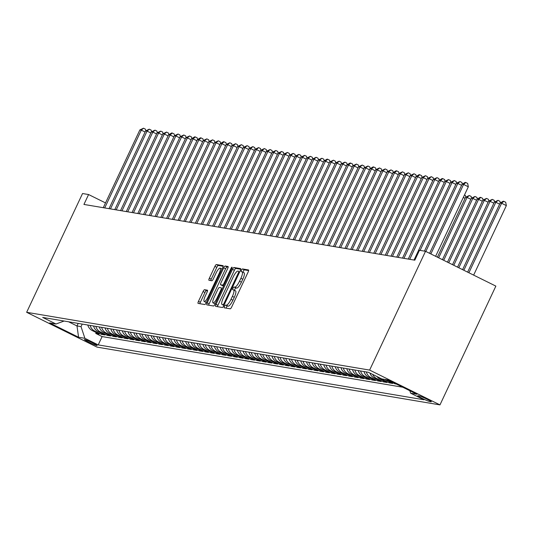 <?xml version="1.0" encoding="UTF-8"?>
<svg xmlns="http://www.w3.org/2000/svg" width="533" height="533" viewBox="0 0 533 533"><rect width="100%" height="100%" fill="white"/><g stroke="black" fill="none" stroke-linecap="round" stroke-linejoin="round"><path stroke-width="0.8" d="M224.46 306.375A1.506 0.386 -63.7 0 0 224.186 307.794A1.506 0.386 -63.7 0 0 224.213 307.801L230.216 308.814A2.152 0.553 -63.7 0 0 231.695 306.961L248.158 271.99A2.152 0.553 -63.7 0 0 248.545 269.964A2.152 0.553 -63.7 0 0 248.505 269.951L242.502 268.938A1.506 0.386 -63.7 0 0 241.469 270.231A1.506 0.386 -63.7 0 0 241.196 271.65A1.506 0.386 -63.7 0 0 241.222 271.657L242.002 271.79A6.889 1.759 -63.7 0 1 242.129 271.83A6.889 1.759 -63.7 0 1 240.883 278.313L239.51 281.224A6.889 1.759 -63.7 0 1 234.773 287.14L234 287.007A1.506 0.386 -63.7 0 0 232.961 288.306A1.506 0.386 -63.7 0 0 232.688 289.719A1.506 0.386 -63.7 0 0 232.721 289.732L233.494 289.859A6.889 1.759 -63.7 0 1 233.627 289.905A6.889 1.759 -63.7 0 1 232.375 296.381L231.009 299.299A6.889 1.759 -63.7 0 1 226.272 305.209L225.499 305.083A1.506 0.386 -63.7 0 0 224.46 306.375M233.74 289.979L235.399 290.805A6.889 1.759 -63.7 0 1 235.526 290.845A6.889 1.759 -63.7 0 1 234.28 297.327L232.908 300.239A6.889 1.759 -63.7 0 1 228.171 306.155L227.398 306.022A1.506 0.386 -63.7 0 0 226.358 307.314A1.506 0.386 -63.7 0 0 226.065 308.114M248.638 270.591L244.407 269.878A1.506 0.386 -63.7 0 0 243.368 271.17A1.506 0.386 -63.7 0 0 243.015 272.27M242.242 271.91L243.901 272.729A6.889 1.759 -63.7 0 1 244.034 272.769A6.889 1.759 -63.7 0 1 242.781 279.252L241.409 282.17A6.889 1.759 -63.7 0 1 236.679 288.08L235.899 287.953A1.506 0.386 -63.7 0 0 234.866 289.246A1.506 0.386 -63.7 0 0 234.513 290.338M96.846 345.531A7.022 0.52 -154.8 0 0 97.113 345.511A7.022 0.52 -154.8 0 0 91.803 342.439A7.022 0.52 -154.8 0 0 84.674 339.508A7.022 0.52 -154.8 0 0 84.407 339.534A7.022 0.52 -154.8 0 0 89.717 342.599A7.022 0.52 -154.8 0 0 96.846 345.531M204.552 289.705A2.152 0.553 -63.7 0 0 203.073 291.551L198.456 301.365A2.152 0.553 -63.7 0 0 198.063 303.39A2.152 0.553 -63.7 0 0 198.103 303.404L204.772 304.523A2.152 0.553 -63.7 0 0 206.251 302.677L222.707 267.699A2.152 0.553 -63.7 0 0 223.1 265.674A2.152 0.553 -63.7 0 0 223.061 265.661L216.391 264.541A2.152 0.553 -63.7 0 0 214.912 266.387L209.336 278.239A2.152 0.553 -63.7 0 0 208.943 280.265A2.152 0.553 -63.7 0 0 208.989 280.278L211.841 280.758A2.152 0.553 -63.7 0 0 213.32 278.912L216.085 273.036A5.763 1.472 -63.7 0 1 220.149 268.126A5.763 1.472 -63.7 0 1 219.103 273.542L208.27 296.568A5.763 1.472 -63.7 0 1 204.206 301.478A5.763 1.472 -63.7 0 1 205.252 296.062L207.057 292.224A2.152 0.553 -63.7 0 0 207.444 290.199A2.152 0.553 -63.7 0 0 207.404 290.185L204.552 289.705L206.451 290.645A2.152 0.553 -63.7 0 0 204.972 292.49L200.355 302.304A2.152 0.553 -63.7 0 0 199.875 303.703M369.629 370.082L425.521 251.303L419.478 250.283L414.821 260.184L83.928 204.439L88.585 194.538L82.542 193.526L26.65 312.305L369.629 370.082L439.972 404.887L96.993 347.11L26.65 312.305M216.025 304.323A2.152 0.553 -63.7 0 0 215.632 306.348A2.152 0.553 -63.7 0 0 215.672 306.362L222.334 307.488A2.152 0.553 -63.7 0 0 223.82 305.636L240.276 270.657A2.152 0.553 -63.7 0 0 240.663 268.632A2.152 0.553 -63.7 0 0 240.623 268.619L233.96 267.499A2.152 0.553 -63.7 0 0 232.481 269.345L216.025 304.323L217.924 305.262A2.152 0.553 -63.7 0 0 217.444 306.662M213.553 306.002L206.891 304.883A2.152 0.553 -63.7 0 1 206.851 304.869A2.152 0.553 -63.7 0 1 207.237 302.844L223.7 267.866A2.152 0.553 -63.7 0 1 225.179 266.02L228.031 266.5A2.152 0.553 -63.7 0 1 228.071 266.513A2.152 0.553 -63.7 0 1 227.678 268.539L221.002 282.723A2.152 0.553 -63.7 0 0 220.615 284.749A2.152 0.553 -63.7 0 0 220.655 284.762L222.547 285.082A2.152 0.553 -63.7 0 0 224.027 283.23L230.976 268.465A1.506 0.386 -63.7 0 1 232.042 267.18A1.506 0.386 -63.7 0 1 231.768 268.599L215.032 304.156A2.152 0.553 -63.7 0 1 213.553 306.002M96.187 332.512L95.753 333.425L99.205 334.011L92.269 330.573L94.568 330.966A8.775 8.461 -80.4 0 1 90.117 325.416M101.936 333.485L101.51 334.398L104.961 334.977L98.019 331.546L100.324 331.932A8.775 8.461 -80.4 0 1 95.867 326.383M107.693 334.451L107.26 335.364L110.717 335.95L103.775 332.512L106.08 332.905A8.775 8.461 -80.4 0 1 101.623 327.355M113.449 335.424L113.016 336.336L116.467 336.916L109.532 333.485L111.83 333.871A8.775 8.461 -80.4 0 1 107.38 328.321M119.205 336.39L118.772 337.302L122.224 337.889L115.288 334.451L117.586 334.844A8.775 8.461 -80.4 0 1 113.136 329.294M124.955 337.362L124.529 338.275L127.98 338.855L121.038 335.424L123.343 335.81A8.775 8.461 -80.4 0 1 118.886 330.26M130.712 338.328L130.279 339.241L133.736 339.827L126.794 336.39L129.099 336.783A8.775 8.461 -80.4 0 1 124.642 331.233M136.468 339.301L136.035 340.214L139.486 340.794L132.55 337.362L134.849 337.749A8.775 8.461 -80.4 0 1 130.398 332.199M142.218 340.267L141.791 341.18L145.243 341.766L138.307 338.328L140.605 338.721A8.775 8.461 -80.4 0 1 136.155 333.172M147.974 341.24L147.548 342.153L150.999 342.732L144.057 339.301L146.362 339.688A8.775 8.461 -80.4 0 1 141.905 334.138M153.731 342.206L153.297 343.119L156.755 343.705L149.813 340.267L152.118 340.66A8.775 8.461 -80.4 0 1 147.661 335.11M159.487 343.179L159.054 344.091L162.505 344.671L155.569 341.24L157.868 341.626A8.775 8.461 -80.4 0 1 153.417 336.076M165.237 344.145L164.81 345.058L168.261 345.644L161.326 342.206L163.624 342.599A8.775 8.461 -80.4 0 1 159.174 337.049M170.993 345.118L170.567 346.03L174.018 346.61L167.076 343.179L169.381 343.565A8.775 8.461 -80.4 0 1 164.924 338.015M176.749 346.084L176.316 347.003L179.774 347.583L172.832 344.145L175.137 344.538A8.775 8.461 -80.4 0 1 170.68 338.988M182.506 347.056L182.073 347.969L185.524 348.549L178.588 345.118L180.887 345.504A8.775 8.461 -80.4 0 1 176.436 339.954M188.256 348.022L187.829 348.942L191.28 349.521L184.345 346.084L186.643 346.477A8.775 8.461 -80.4 0 1 182.193 340.927M194.012 348.995L193.586 349.908L197.037 350.487L190.094 347.056L192.4 347.443A8.775 8.461 -80.4 0 1 187.942 341.893M199.768 349.961L199.335 350.881L202.793 351.46L195.851 348.029L198.156 348.415A8.775 8.461 -80.4 0 1 193.699 342.866M205.525 350.934L205.092 351.847L208.543 352.426L201.607 348.995L203.906 349.382A8.775 8.461 -80.4 0 1 199.455 343.832M211.275 351.9L210.848 352.819L214.299 353.399L207.364 349.968L209.662 350.354A8.775 8.461 -80.4 0 1 205.205 344.804M217.031 352.873L216.605 353.785L220.056 354.365L213.113 350.934L215.419 351.32A8.775 8.461 -80.4 0 1 210.961 345.77M222.787 353.839L222.354 354.758L225.812 355.338L218.87 351.907L221.175 352.293A8.775 8.461 -80.4 0 1 216.718 346.743M228.544 354.811L228.111 355.724L231.562 356.304L224.626 352.873L226.925 353.259A8.775 8.461 -80.4 0 1 222.474 347.709M234.293 355.778L233.867 356.697L237.318 357.277L230.376 353.845L232.681 354.232A8.775 8.461 -80.4 0 1 228.224 348.682M240.05 356.75L239.623 357.663L243.075 358.243L236.132 354.811L238.438 355.198A8.775 8.461 -80.4 0 1 233.98 349.648M245.806 357.716L245.373 358.636L248.831 359.215L241.889 355.784L244.187 356.171A8.775 8.461 -80.4 0 1 239.737 350.621M251.563 358.689L251.13 359.602L254.581 360.181L247.645 356.75L249.944 357.137A8.775 8.461 -80.4 0 1 245.493 351.587M257.312 359.655L256.886 360.575L260.337 361.154L253.395 357.723L255.7 358.109A8.775 8.461 -80.4 0 1 251.243 352.56M263.069 360.628L262.636 361.541L266.094 362.12L259.151 358.689L261.456 359.075A8.775 8.461 -80.4 0 1 256.999 353.526M268.825 361.601L268.392 362.513L271.843 363.093L264.908 359.662L267.206 360.048A8.775 8.461 -80.4 0 1 262.756 354.498M274.582 362.567L274.149 363.479L277.6 364.059L270.664 360.628L272.963 361.014A8.775 8.461 -80.4 0 1 268.512 355.464M280.331 363.539L279.905 364.452L283.356 365.032L276.414 361.601L278.719 361.987A8.775 8.461 -80.4 0 1 274.262 356.437M286.088 364.505L285.655 365.418L289.113 366.004L282.17 362.567L284.475 362.953A8.775 8.461 -80.4 0 1 280.018 357.403M291.844 365.478L291.411 366.391L294.862 366.97L287.927 363.539L290.225 363.926A8.775 8.461 -80.4 0 1 285.775 358.376M297.594 366.444L297.167 367.357L300.619 367.943L293.683 364.505L295.982 364.892A8.775 8.461 -80.4 0 1 291.531 359.342M303.35 367.417L302.924 368.33L306.375 368.909L299.433 365.478L301.738 365.865A8.775 8.461 -80.4 0 1 297.281 360.315M309.107 368.383L308.674 369.296L312.131 369.882L305.189 366.444L307.494 366.831A8.775 8.461 -80.4 0 1 303.037 361.281M314.863 369.356L314.43 370.268L317.881 370.848L310.946 367.417L313.244 367.803A8.775 8.461 -80.4 0 1 308.794 362.253M320.613 370.322L320.186 371.235L323.638 371.821L316.702 368.383L319 368.769A8.775 8.461 -80.4 0 1 314.55 363.22M326.369 371.294L325.943 372.207L329.394 372.787L322.452 369.356L324.757 369.742A8.775 8.461 -80.4 0 1 320.3 364.192M332.126 372.261L331.693 373.173L335.15 373.76L328.208 370.322L330.513 370.708A8.775 8.461 -80.4 0 1 326.056 365.165M337.882 373.233L337.449 374.146L340.9 374.726L333.964 371.294L336.263 371.681A8.775 8.461 -80.4 0 1 331.812 366.131M343.632 374.199L343.205 375.112L346.657 375.698L339.721 372.261L342.019 372.647A8.775 8.461 -80.4 0 1 337.569 367.104M349.388 375.172L348.962 376.085L352.413 376.664L345.471 373.233L347.776 373.62A8.775 8.461 -80.4 0 1 343.319 368.07M355.145 376.138L354.712 377.051L358.169 377.637L351.227 374.199L353.532 374.592A8.775 8.461 -80.4 0 1 349.075 369.043M360.901 377.111L360.468 378.024L363.919 378.603L356.983 375.172L359.282 375.558A8.775 8.461 -80.4 0 1 354.831 370.009M366.651 378.077L366.224 378.99L369.675 379.576L362.74 376.138L365.038 376.531A8.775 8.461 -80.4 0 1 360.581 370.981M372.407 379.05L371.981 379.962L375.432 380.542L368.49 377.111L370.795 377.497A8.775 8.461 -80.4 0 1 366.338 371.947M378.163 380.016L377.73 380.928L381.188 381.515L374.246 378.077L376.551 378.47A8.775 8.461 -80.4 0 1 372.614 374.373M383.92 380.988L383.487 381.901L386.938 382.481L380.002 379.05L382.301 379.436A8.775 8.461 -80.4 0 1 380.642 378.35M389.67 381.954L389.243 382.867L392.694 383.454L385.752 380.016L388.057 380.409A8.775 8.461 -80.4 0 1 386.985 379.769M395.173 383.474L395 383.84L396.385 384.073M419.271 395.939L418.005 395.726A6.802 0.506 -154.8 0 0 417.745 395.746A6.802 0.506 -154.8 0 0 422.889 398.724A6.802 0.506 -154.8 0 0 429.791 401.562L431.057 401.775A6.802 0.506 -154.8 0 0 431.317 401.755A6.802 0.506 -154.8 0 0 426.173 398.777A6.802 0.506 -154.8 0 0 419.271 395.939M95.753 333.425L102.123 336.576L98.212 344.891L423.922 399.763L410.617 393.181L409.797 390.709M98.212 344.891L84.9 338.308L78.571 337.242L49.676 322.945L56.005 324.011L42.693 317.428L368.41 372.294L381.721 378.883L388.051 379.949L416.946 394.247L410.617 393.181M395 383.84L388.057 380.409M389.243 382.867L382.301 379.436M383.487 381.901L376.551 378.47M377.73 380.928L370.795 377.497M371.981 379.962L365.038 376.531M366.224 378.99L359.282 375.558M360.468 378.024L353.532 374.592M354.712 377.051L347.776 373.62M348.962 376.085L342.019 372.647M343.205 375.112L336.263 371.681M337.449 374.146L330.513 370.708M331.693 373.173L324.757 369.742M325.943 372.207L319 368.769M320.186 371.235L313.244 367.803M314.43 370.268L307.494 366.831M308.674 369.296L301.738 365.865M302.924 368.33L295.982 364.892M297.167 367.357L290.225 363.926M291.411 366.391L284.475 362.953M285.655 365.418L278.719 361.987M279.905 364.452L272.963 361.014M274.149 363.479L267.206 360.048M268.392 362.513L261.456 359.075M262.636 361.541L255.7 358.109M256.886 360.575L249.944 357.137M251.13 359.602L244.187 356.171M245.373 358.636L238.438 355.198M239.623 357.663L232.681 354.232M233.867 356.697L226.925 353.259M228.111 355.724L221.175 352.293M222.354 354.758L215.419 351.32M216.605 353.785L209.662 350.354M210.848 352.819L203.906 349.382M205.092 351.847L198.156 348.415M199.335 350.881L192.4 347.443M193.586 349.908L186.643 346.477M187.829 348.942L180.887 345.504M182.073 347.969L175.137 344.538M176.316 347.003L169.381 343.565M170.567 346.03L163.624 342.599M164.81 345.058L157.868 341.626M159.054 344.091L152.118 340.66M153.297 343.119L146.362 339.688M147.548 342.153L140.605 338.721M141.791 341.18L134.849 337.749M136.035 340.214L129.099 336.783M130.279 339.241L123.343 335.81M124.529 338.275L117.586 334.844M118.772 337.302L111.83 333.871M113.016 336.336L106.08 332.905M107.26 335.364L100.324 331.932M101.51 334.398L94.568 330.966M102.123 336.576L402.755 387.225M78.191 323.404L76.992 325.949L81.023 326.629L82.222 324.084M425.521 251.303L495.863 286.108L439.972 404.887M105.521 202.92L88.585 194.538M68.584 321.785L76.992 325.949L78.571 337.242M384.679 379.383A8.775 8.461 99.6 0 0 385.752 380.016M377.011 376.551A8.775 8.461 99.6 0 0 380.002 379.05M369.949 373.053A8.775 8.461 99.6 0 0 374.246 378.077M364.039 371.561A8.775 8.461 99.6 0 0 368.49 377.111M358.283 370.588A8.775 8.461 99.6 0 0 362.74 376.138M352.526 369.622A8.775 8.461 99.6 0 0 356.983 375.172M346.776 368.649A8.775 8.461 99.6 0 0 351.227 374.199M341.02 367.683A8.775 8.461 99.6 0 0 345.471 373.233M335.264 366.711A8.775 8.461 99.6 0 0 339.721 372.261M329.507 365.745A8.775 8.461 99.6 0 0 333.964 371.294M323.758 364.772A8.775 8.461 99.6 0 0 328.208 370.322M318.001 363.806A8.775 8.461 99.6 0 0 322.452 369.356M312.245 362.833A8.775 8.461 99.6 0 0 316.702 368.383M306.488 361.867A8.775 8.461 99.6 0 0 310.946 367.417M300.739 360.894A8.775 8.461 99.6 0 0 305.189 366.444M294.982 359.928A8.775 8.461 99.6 0 0 299.433 365.478M289.226 358.956A8.775 8.461 99.6 0 0 293.683 364.505M283.469 357.989A8.775 8.461 99.6 0 0 287.927 363.539M277.72 357.017A8.775 8.461 99.6 0 0 282.17 362.567M271.963 356.051A8.775 8.461 99.6 0 0 276.414 361.601M266.207 355.078A8.775 8.461 99.6 0 0 270.664 360.628M260.45 354.112A8.775 8.461 99.6 0 0 264.908 359.662M254.701 353.139A8.775 8.461 99.6 0 0 259.151 358.689M248.944 352.173A8.775 8.461 99.6 0 0 253.395 357.723M243.188 351.2A8.775 8.461 99.6 0 0 247.645 356.75M237.432 350.234A8.775 8.461 99.6 0 0 241.889 355.784M231.682 349.262A8.775 8.461 99.6 0 0 236.132 354.811M225.925 348.296A8.775 8.461 99.6 0 0 230.376 353.845M220.169 347.323A8.775 8.461 99.6 0 0 224.626 352.873M214.413 346.357A8.775 8.461 99.6 0 0 218.87 351.907M208.663 345.384A8.775 8.461 99.6 0 0 213.113 350.934M202.906 344.418A8.775 8.461 99.6 0 0 207.364 349.968M197.15 343.445A8.775 8.461 99.6 0 0 201.607 348.995M191.4 342.479A8.775 8.461 99.6 0 0 195.851 348.029M185.644 341.506A8.775 8.461 99.6 0 0 190.094 347.056M179.887 340.54A8.775 8.461 99.6 0 0 184.345 346.084M174.131 339.568A8.775 8.461 99.6 0 0 178.588 345.118M168.381 338.602A8.775 8.461 99.6 0 0 172.832 344.145M162.625 337.629A8.775 8.461 99.6 0 0 167.076 343.179M156.869 336.656A8.775 8.461 99.6 0 0 161.326 342.206M151.112 335.69A8.775 8.461 99.6 0 0 155.569 341.24M145.362 334.717A8.775 8.461 99.6 0 0 149.813 340.267M139.606 333.751A8.775 8.461 99.6 0 0 144.057 339.301M133.85 332.779A8.775 8.461 99.6 0 0 138.307 338.328M128.093 331.812A8.775 8.461 99.6 0 0 132.55 337.362M122.343 330.84A8.775 8.461 99.6 0 0 126.794 336.39M116.587 329.874A8.775 8.461 99.6 0 0 121.038 335.424M110.831 328.901A8.775 8.461 99.6 0 0 115.288 334.451M105.074 327.935A8.775 8.461 99.6 0 0 109.532 333.485M99.325 326.962A8.775 8.461 99.6 0 0 103.775 332.512M93.568 325.996A8.775 8.461 99.6 0 0 98.019 331.546M56.005 324.011L64.12 321.033M87.812 325.023A8.775 8.461 99.6 0 0 92.269 330.573M81.023 326.629L84.9 338.308M240.756 269.265L235.859 268.439A2.152 0.553 -63.7 0 0 234.38 270.284L217.924 305.262M222.994 304.663A1.506 0.386 -63.7 0 0 224.033 303.364L238.478 272.663A1.506 0.386 -63.7 0 0 238.751 271.244A1.506 0.386 -63.7 0 0 238.724 271.237L237.905 271.097A6.889 1.759 -63.7 0 0 233.174 277.013L223.294 298A6.889 1.759 -63.7 0 0 222.048 304.483A6.889 1.759 -63.7 0 0 222.174 304.523L224.033 305.176M223.833 305.342A6.889 1.759 -63.7 0 0 223.927 305.409L222.048 304.483M228.157 267.14L227.078 266.96A2.152 0.553 -63.7 0 0 225.599 268.805L209.143 303.783A2.152 0.553 -63.7 0 0 208.656 305.182M222.481 285.661A2.152 0.553 -63.7 0 0 222.514 285.688A2.152 0.553 -63.7 0 0 222.554 285.701L223.633 285.881M214.079 297.441A5.763 1.472 -63.7 0 0 213.033 302.857A5.763 1.472 -63.7 0 0 217.098 297.954L220.915 289.839A2.152 0.553 -63.7 0 0 221.308 287.813A2.152 0.553 -63.7 0 0 221.268 287.8L219.376 287.48A2.152 0.553 -63.7 0 0 217.897 289.332L214.079 297.441M213.033 302.857L214.932 303.803A5.763 1.472 -63.7 0 0 215.185 303.837M207.537 290.825L206.451 290.645M204.206 301.478L206.104 302.418A5.763 1.472 -63.7 0 0 206.351 302.458M222.061 269.072A5.763 1.472 -63.7 0 0 222.048 269.065L220.149 268.126M223.187 266.307L218.297 265.481A2.152 0.553 -63.7 0 0 216.818 267.326L211.235 279.179A2.152 0.553 -63.7 0 0 210.755 280.578M473.644 275.115L506.35 205.605L501.6 203.253L500.161 203.013L467.628 272.136M468.887 272.763L501.6 203.253L503.805 201.314L505.704 202.254L506.35 205.605M500.161 203.013L503.225 201.214L503.805 201.314M435.621 256.3L468.327 186.79L463.577 184.438L430.864 253.948M462.138 184.198L465.202 182.399L465.782 182.499L463.577 184.438L462.138 184.198L429.605 253.322M465.782 182.499L467.681 183.439L468.327 186.79M463.85 270.271L495.843 202.287L494.404 202.04L462.591 269.645M499.621 204.152L495.843 202.287L498.049 200.341L499.947 201.287L500.267 202.946M494.404 202.04L498.049 200.341M458.813 267.779L490.087 201.314L488.648 201.074L457.554 267.153M493.864 203.186L490.087 201.314L492.292 199.375L494.191 200.315L494.517 201.974M488.648 201.074L492.292 199.375M453.776 265.281L484.33 200.348L482.891 200.102L452.517 264.661M488.115 202.214L484.33 200.348L486.536 198.403L488.441 199.342L488.761 201.008M482.891 200.102L486.536 198.403M448.739 262.789L478.581 199.375L477.142 199.135L447.48 262.169M482.358 201.247L478.581 199.375L480.786 197.437L482.685 198.376L483.005 200.035M477.142 199.135L480.206 197.337L480.786 197.437M461.598 185.337L457.82 183.472L425.827 251.456M456.381 183.225L460.026 181.533L457.82 183.472L456.381 183.225L424.435 251.123M460.026 181.533L461.924 182.473L462.244 184.132M455.842 184.371L452.064 182.499L420.117 250.39M450.625 182.259L454.269 180.56L452.064 182.499L450.625 182.259L414.021 260.051M454.269 180.56L456.175 181.5L456.495 183.165M450.092 183.399L446.308 181.533L409.704 259.324M444.868 181.287L448.513 179.594L446.308 181.533L444.868 181.287L408.265 259.078M448.513 179.594L450.418 180.534L450.738 182.193M444.335 182.433L440.558 180.56L403.947 258.352M439.119 180.321L442.183 178.522L442.763 178.622L440.558 180.56L439.119 180.321L402.515 258.112M442.763 178.622L444.662 179.561L444.982 181.227M443.703 260.297L472.824 198.409L471.385 198.163L442.443 259.678M476.602 200.275L472.824 198.409L475.03 196.464L476.928 197.403L477.248 199.069M471.385 198.163L475.03 196.464M438.579 181.46L434.801 179.594L398.198 257.386M433.362 179.348L437.007 177.649L434.801 179.594L433.362 179.348L396.759 257.139M437.007 177.649L438.906 178.595L439.225 180.254M438.659 257.805L467.068 197.437L465.629 197.197L437.4 257.179M470.846 199.309L467.068 197.437L469.273 195.498L471.179 196.437L471.498 198.096M465.629 197.197L469.273 195.498M432.823 180.494L429.045 178.622L392.441 256.413M427.606 178.382L431.25 176.683L429.045 178.622L427.606 178.382L391.002 256.173M431.25 176.683L433.156 177.622L433.476 179.288M465.096 198.336L463.31 197.457M464.47 194.998L465.422 195.464L465.742 197.13M427.073 179.521L423.289 177.656L386.685 255.447M421.856 177.409L425.494 175.71L423.289 177.656L421.856 177.409L385.246 255.2M425.494 175.71L427.399 176.656L427.719 178.315M421.317 178.555L417.539 176.683L380.928 254.474M416.1 176.443L419.165 174.644L419.744 174.744L417.539 176.683L416.1 176.443L379.496 254.234M419.744 174.744L421.643 175.683L421.963 177.349M415.56 177.582L411.782 175.717L375.179 253.508M410.343 175.47L413.988 173.771L411.782 175.717L410.343 175.47L373.74 253.262M413.988 173.771L415.887 174.717L416.206 176.376M409.804 176.616L406.026 174.744L369.422 252.535M404.587 174.504L408.231 172.805L406.026 174.744L404.587 174.504L367.983 252.296M408.231 172.805L410.137 173.745L410.457 175.41M404.054 175.643L400.27 173.778L363.666 251.569M398.837 173.531L402.475 171.833L400.27 173.778L398.837 173.531L362.227 251.323M402.475 171.833L404.38 172.779L404.7 174.438M398.298 174.677L394.52 172.805L357.916 250.597M393.081 172.565L396.146 170.767L396.725 170.866L394.52 172.805L393.081 172.565L356.477 250.357M396.725 170.866L398.624 171.806L398.944 173.472M392.541 173.705L388.764 171.839L352.16 249.624M387.324 171.593L390.969 169.894L388.764 171.839L387.324 171.593L350.721 249.384M390.969 169.894L392.868 170.84L393.187 172.499M386.785 172.739L383.007 170.866L346.403 248.658M381.568 170.627L385.212 168.928L383.007 170.866L381.568 170.627L344.964 248.418M385.212 168.928L387.118 169.867L387.438 171.533M381.035 171.766L377.257 169.9L340.647 247.685M375.818 169.654L379.463 167.955L377.257 169.9L375.818 169.654L339.208 247.445M379.463 167.955L381.361 168.901L381.681 170.56M375.279 170.8L371.501 168.928L334.897 246.719M370.062 168.688L373.127 166.889L373.706 166.989L371.501 168.928L370.062 168.688L333.458 246.479M373.706 166.989L375.605 167.928L375.925 169.594M369.522 169.827L365.745 167.962L329.141 245.746M364.305 167.715L367.95 166.016L365.745 167.962L364.305 167.715L327.702 245.506M367.95 166.016L369.849 166.962L370.175 168.621M363.766 168.861L359.988 166.989L323.384 244.78M358.549 166.749L362.193 165.05L359.988 166.989L358.549 166.749L321.945 244.54M362.193 165.05L364.099 165.99L364.419 167.655M358.016 167.888L354.238 166.023L317.628 243.808M352.799 165.776L356.444 164.077L354.238 166.023L352.799 165.776L316.189 243.568M356.444 164.077L358.343 165.023L358.662 166.682M352.26 166.922L348.482 165.05L311.878 242.841M347.043 164.81L350.108 163.011L350.687 163.111L348.482 165.05L347.043 164.81L310.439 242.602M350.687 163.111L352.586 164.051L352.906 165.71M346.503 165.95L342.726 164.084L306.122 241.869M341.287 163.838L344.931 162.139L342.726 164.084L341.287 163.838L304.683 241.629M344.931 162.139L346.83 163.078L347.156 164.744M340.747 164.983L336.969 163.111L300.365 240.903M335.53 162.871L339.175 161.173L336.969 163.111L335.53 162.871L298.926 240.663M339.175 161.173L341.08 162.112L341.4 163.771M334.997 164.011L331.22 162.145L294.609 239.93M329.78 161.899L333.425 160.2L331.22 162.145L329.78 161.899L293.17 239.69M333.425 160.2L335.324 161.139L335.643 162.805M329.241 163.045L325.463 161.173L288.859 238.964M324.024 160.933L327.089 159.134L327.668 159.234L325.463 161.173L324.024 160.933L287.42 238.717M327.668 159.234L329.567 160.173L329.887 161.832M323.484 162.072L319.707 160.206L283.103 237.991M318.268 159.96L321.912 158.261L319.707 160.206L318.268 159.96L281.664 237.751M321.912 158.261L323.811 159.2L324.137 160.866M317.728 161.106L313.95 159.234L277.347 237.025M312.511 158.994L316.156 157.295L313.95 159.234L312.511 158.994L275.907 236.779M316.156 157.295L318.061 158.234L318.381 159.893M311.978 160.133L308.201 158.268L271.59 236.052M306.761 158.021L310.406 156.322L308.201 158.268L306.761 158.021L270.151 235.813M310.406 156.322L312.305 157.262L312.624 158.927M306.222 159.167L302.444 157.295L265.84 235.086M301.005 157.055L304.649 155.356L302.444 157.295L301.005 157.055L264.401 234.84M304.649 155.356L306.548 156.296L306.868 157.955M300.465 158.194L296.688 156.329L260.084 234.114M295.249 156.082L298.893 154.383L296.688 156.329L295.249 156.082L258.645 233.874M298.893 154.383L300.799 155.323L301.118 156.988M294.716 157.228L290.931 155.356L254.328 233.148M289.492 155.116L293.137 153.417L290.931 155.356L289.492 155.116L252.889 232.901M293.137 153.417L295.042 154.357L295.362 156.016M288.959 156.256L285.182 154.383L248.571 232.175M283.743 154.144L287.387 152.445L285.182 154.383L283.743 154.144L247.139 231.935M287.387 152.445L289.286 153.384L289.606 155.05M283.203 155.29L279.425 153.417L242.821 231.209M277.986 153.178L281.631 151.479L279.425 153.417L277.986 153.178L241.382 230.962M281.631 151.479L283.529 152.418L283.849 154.077M277.446 154.317L273.669 152.445L237.065 230.236M272.23 152.205L275.874 150.506L273.669 152.445L272.23 152.205L235.626 229.996M275.874 150.506L277.78 151.445L278.099 153.111M271.697 153.351L267.912 151.479L231.309 229.27M266.48 151.239L270.118 149.54L267.912 151.479L266.48 151.239L229.87 229.023M270.118 149.54L272.023 150.479L272.343 152.138M265.94 152.378L262.163 150.506L225.559 228.297M260.724 150.266L264.368 148.567L262.163 150.506L260.724 150.266L224.12 228.057M264.368 148.567L266.267 149.507L266.587 151.172M260.184 151.412L256.406 149.54L219.803 227.331M254.967 149.3L258.612 147.601L256.406 149.54L254.967 149.3L218.363 227.085M258.612 147.601L260.51 148.54L260.83 150.199M254.428 150.439L250.65 148.567L214.046 226.358M249.211 148.327L252.855 146.628L250.65 148.567L249.211 148.327L212.607 226.119M252.855 146.628L254.761 147.568L255.08 149.233M248.678 149.473L244.894 147.601L208.29 225.392M243.461 147.361L247.099 145.662L244.894 147.601L243.461 147.361L206.851 225.146M247.099 145.662L249.004 146.602L249.324 148.261M242.921 148.5L239.144 146.628L202.54 224.42M237.705 146.388L241.349 144.69L239.144 146.628L237.705 146.388L201.101 224.18M241.349 144.69L243.248 145.629L243.568 147.295M237.165 147.534L233.387 145.662L196.784 223.454M231.948 145.422L235.593 143.723L233.387 145.662L231.948 145.422L195.344 223.207M235.593 143.723L237.491 144.663L237.811 146.322M231.409 146.562L227.631 144.69L191.027 222.481M226.192 144.45L229.836 142.751L227.631 144.69L226.192 144.45L189.588 222.241M229.836 142.751L231.742 143.69L232.062 145.356M225.659 145.589L221.881 143.723L185.271 221.515M220.442 143.484L223.507 141.685L224.087 141.785L221.881 143.723L220.442 143.484L183.832 221.268M224.087 141.785L225.985 142.724L226.305 144.383M219.902 144.623L216.125 142.751L179.521 220.542M214.686 142.511L218.33 140.812L216.125 142.751L214.686 142.511L178.082 220.302M218.33 140.812L220.229 141.751L220.549 143.417M214.146 143.65L210.368 141.785L173.765 219.576M208.929 141.538L212.574 139.846L210.368 141.785L208.929 141.538L172.326 219.329M212.574 139.846L214.473 140.785L214.799 142.444M208.39 142.684L204.612 140.812L168.008 218.603M203.173 140.572L206.817 138.873L204.612 140.812L203.173 140.572L166.569 218.363M206.817 138.873L208.723 139.813L209.043 141.478M202.64 141.711L198.862 139.846L162.252 217.637M197.423 139.599L200.488 137.807L201.068 137.907L198.862 139.846L197.423 139.599L160.813 217.391M201.068 137.907L202.966 138.846L203.286 140.505M196.884 140.745L193.106 138.873L156.502 216.665M191.667 138.633L194.732 136.834L195.311 136.934L193.106 138.873L191.667 138.633L155.063 216.425M195.311 136.934L197.21 137.874L197.53 139.539M191.127 139.773L187.35 137.907L150.746 215.698M185.91 137.661L189.555 135.968L187.35 137.907L185.91 137.661L149.307 215.452M189.555 135.968L191.454 136.908L191.78 138.567M185.371 138.807L181.593 136.934L144.989 214.726M180.154 136.695L183.798 134.996L181.593 136.934L180.154 136.695L143.55 214.486M183.798 134.996L185.704 135.935L186.024 137.601M179.621 137.834L175.843 135.968L139.233 213.76M174.404 135.722L178.049 134.023L175.843 135.968L174.404 135.722L137.794 213.513M178.049 134.023L179.947 134.969L180.267 136.628M173.865 136.868L170.087 134.996L133.483 212.787M168.648 134.756L171.713 132.957L172.292 133.057L170.087 134.996L168.648 134.756L132.044 212.547M172.292 133.057L174.191 133.996L174.511 135.662M168.108 135.895L164.331 134.03L127.727 211.821M162.891 133.783L166.536 132.084L164.331 134.03L162.891 133.783L126.288 211.574M166.536 132.084L168.435 133.03L168.761 134.689M162.358 134.929L158.574 133.057L121.97 210.848M157.135 132.817L160.779 131.118L158.574 133.057L157.135 132.817L120.531 210.608M160.779 131.118L162.685 132.057L163.005 133.723M156.602 133.956L152.824 132.091L116.214 209.882M151.385 131.844L155.03 130.145L152.824 132.091L151.385 131.844L114.775 209.636M155.03 130.145L156.929 131.091L157.248 132.75M150.846 132.99L147.068 131.118L110.464 208.909M145.629 130.878L149.273 129.179L147.068 131.118L145.629 130.878L109.025 208.669M149.273 129.179L151.172 130.119L151.492 131.784M145.089 132.017L141.312 130.152L104.708 207.943M139.873 129.905L143.517 128.206L141.312 130.152L139.873 129.905L103.269 207.697M143.517 128.206L145.422 129.153L145.742 130.812M430.124 400.849L429.791 401.562M228.171 306.155L226.272 305.209M232.908 300.239L231.009 299.299M234.28 297.327L232.375 296.381M235.899 287.953L234 287.007M236.679 288.08L234.773 287.14M241.409 282.17L239.51 281.224M242.781 279.252L240.883 278.313M244.407 269.878L242.502 268.938M227.398 306.022L225.499 305.083M234.38 270.284L232.481 269.345M235.859 268.439L233.96 267.499M224.726 303.71L224.033 303.364M239.17 273.009L238.478 272.663M223.933 305.389L222.174 304.523M209.143 303.783L207.237 302.844M225.599 268.805L223.7 267.866M227.078 266.96L225.179 266.02M222.554 285.701L220.655 284.762M223.733 285.668L222.547 285.082M224.719 283.576L224.027 283.23M231.668 268.805L230.976 268.465M217.79 298.293L217.098 297.954M221.608 290.179L220.915 289.839M208.963 296.914L208.27 296.568M219.796 273.882L219.103 273.542M211.235 279.179L209.336 278.239M216.818 267.326L214.912 266.387M218.297 265.481L216.391 264.541M200.355 302.304L198.456 301.365M204.972 292.49L203.073 291.551M235.526 290.845L233.627 289.905M244.034 272.769L242.129 271.83M222.514 285.688L220.615 284.749"/></g></svg>
